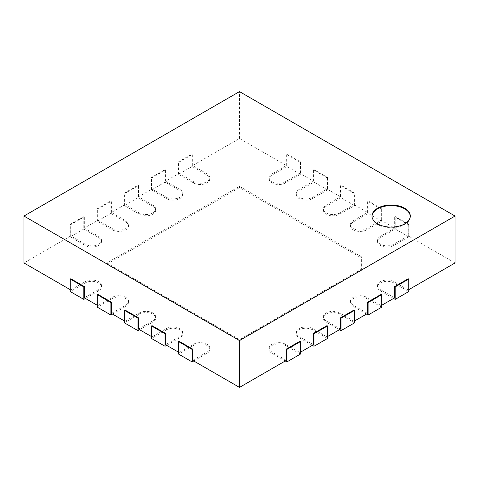<?xml version="1.0" encoding="UTF-8"?>
<svg xmlns="http://www.w3.org/2000/svg" width="479" height="479" viewBox="0 0 479 479"><rect width="100%" height="100%" fill="white"/><g stroke="black" fill="none" stroke-linecap="round" stroke-linejoin="round"><path stroke-width="0.36" stroke-dasharray="2.4 1.8" d="M341.048 197.755L326.151 206.359A9.574 5.526 0 0 0 323.349 210.263A9.574 5.526 0 0 0 329.259 215.37A9.574 5.526 0 0 0 339.695 214.173L354.586 205.575L341.048 197.755L341.048 185.247L340.503 185.565L354.047 193.378L354.047 204.635L339.695 212.921A9.574 5.526 180 0 1 329.259 214.119A9.574 5.526 180 0 1 323.349 209.012A9.574 5.526 180 0 1 326.151 205.108L340.503 196.821L340.503 185.565M354.047 193.378L354.586 193.067L341.048 185.247M354.586 205.575L354.586 193.067M408.743 289.687L408.204 289.999L408.204 278.742M455.05 262.953L408.204 235.907L393.852 244.188A9.574 5.526 180 0 1 383.416 245.392A9.574 5.526 180 0 1 377.506 240.284A9.574 5.526 180 0 1 380.314 236.375L394.666 228.088L381.122 220.268L366.77 228.555A9.574 5.526 180 0 1 356.34 229.752A9.574 5.526 180 0 1 350.43 224.651A9.574 5.526 180 0 1 353.233 220.741L367.585 212.454L354.047 204.635M340.503 196.821L326.965 189.001L312.613 197.288A9.574 5.526 180 0 1 302.177 198.486A9.574 5.526 180 0 1 296.267 193.378A9.574 5.526 180 0 1 299.076 189.474L313.428 181.188L299.884 173.368L285.532 181.655A9.574 5.526 180 0 1 275.102 182.852A9.574 5.526 180 0 1 269.192 177.745A9.574 5.526 180 0 1 271.994 173.835L286.346 165.554L239.5 138.503L192.654 165.554L207.006 173.835A9.574 5.526 180 0 1 209.808 177.745A9.574 5.526 180 0 1 203.898 182.852A9.574 5.526 180 0 1 193.468 181.655L179.116 173.368L165.572 181.188L179.924 189.474A9.574 5.526 180 0 1 182.733 193.378A9.574 5.526 180 0 1 176.823 198.486A9.574 5.526 180 0 1 166.387 197.288L152.035 189.001L138.497 196.821L152.849 205.108A9.574 5.526 180 0 1 155.651 209.012A9.574 5.526 180 0 1 149.741 214.119A9.574 5.526 180 0 1 139.305 212.921L124.953 204.635L111.415 212.454L125.767 220.741A9.574 5.526 180 0 1 128.57 224.651A9.574 5.526 180 0 1 122.66 229.752A9.574 5.526 180 0 1 112.23 228.555L97.878 220.268L84.334 228.088L98.686 236.375A9.574 5.526 180 0 1 101.494 240.284A9.574 5.526 180 0 1 95.584 245.392A9.574 5.526 180 0 1 85.148 244.188L70.796 235.907L23.95 262.953M85.418 298.441L98.686 290.777A9.574 5.526 0 0 0 101.494 286.873A9.574 5.526 0 0 0 95.584 281.766A9.574 5.526 0 0 0 85.148 282.963L85.148 281.712L70.796 289.999L70.257 289.687M85.148 281.712A9.574 5.526 180 0 1 95.584 280.514A9.574 5.526 180 0 1 101.494 285.622A9.574 5.526 180 0 1 98.686 289.532L84.334 297.812M112.499 314.074L125.767 306.416A9.574 5.526 0 0 0 128.57 302.506A9.574 5.526 0 0 0 122.66 297.399A9.574 5.526 0 0 0 112.23 298.597L112.23 297.345L97.878 305.632L97.333 305.321M112.23 297.345A9.574 5.526 180 0 1 122.66 296.148A9.574 5.526 180 0 1 128.57 301.255A9.574 5.526 180 0 1 125.767 305.165L111.415 313.452M139.581 329.708L152.849 322.05A9.574 5.526 0 0 0 155.651 318.14A9.574 5.526 0 0 0 149.741 313.032A9.574 5.526 0 0 0 139.305 314.23L139.305 312.979L124.953 321.265L124.414 320.954M139.305 312.979A9.574 5.526 180 0 1 149.741 311.781A9.574 5.526 180 0 1 155.651 316.888A9.574 5.526 180 0 1 152.849 320.798L138.497 329.085M166.656 345.341L179.924 337.683A9.574 5.526 0 0 0 182.733 333.773A9.574 5.526 0 0 0 176.823 328.666A9.574 5.526 0 0 0 166.387 329.863L166.387 328.612L152.035 336.899L151.496 336.587M166.387 328.612A9.574 5.526 180 0 1 176.823 327.414A9.574 5.526 180 0 1 182.733 332.522A9.574 5.526 180 0 1 179.924 336.432L165.572 344.718M193.738 360.974L207.006 353.316A9.574 5.526 0 0 0 209.808 349.407A9.574 5.526 0 0 0 203.898 344.299A9.574 5.526 0 0 0 193.468 345.497L193.468 344.245L179.116 352.532L178.571 352.221M193.468 344.245A9.574 5.526 180 0 1 203.898 343.048A9.574 5.526 180 0 1 209.808 348.155A9.574 5.526 180 0 1 207.006 352.065L192.654 360.352M286.346 360.352L271.994 352.065A9.574 5.526 180 0 1 269.192 348.155A9.574 5.526 180 0 1 275.102 343.048A9.574 5.526 180 0 1 285.532 344.245L299.884 352.532L299.884 341.276M300.429 352.221L299.884 352.532M313.428 344.718L299.076 336.432A9.574 5.526 180 0 1 296.267 332.522A9.574 5.526 180 0 1 302.177 327.414A9.574 5.526 180 0 1 312.613 328.612L326.965 336.899L326.965 325.642M327.504 336.587L326.965 336.899M340.503 329.085L326.151 320.798A9.574 5.526 180 0 1 323.349 316.888A9.574 5.526 180 0 1 329.259 311.781A9.574 5.526 180 0 1 339.695 312.979L354.047 321.265L354.047 310.009M354.586 320.954L354.047 321.265M367.585 313.452L353.233 305.165A9.574 5.526 180 0 1 350.43 301.255A9.574 5.526 180 0 1 356.34 296.148A9.574 5.526 180 0 1 366.77 297.345L381.122 305.632L381.122 294.375M381.667 305.321L381.122 305.632M394.666 297.812L380.314 289.532A9.574 5.526 180 0 1 377.506 285.622A9.574 5.526 180 0 1 383.416 280.514A9.574 5.526 180 0 1 393.852 281.712L408.204 289.999M361.358 256.696L239.5 186.343L106.811 262.953L239.5 339.557L361.358 269.204L361.358 256.696L361.358 257.947L239.5 187.594L239.5 186.343M239.5 138.503L239.5 91.603M286.346 165.554L286.346 154.292L299.884 162.112L299.884 173.368M313.428 181.188L313.428 169.931L326.965 177.745L326.965 189.001M367.585 212.454L367.585 201.198L381.122 209.012L381.122 220.268M394.666 228.088L394.666 216.831L408.204 224.645L408.204 235.907M408.743 291.561L393.852 282.963A9.574 5.526 0 0 0 383.416 281.766A9.574 5.526 0 0 0 377.506 286.873A9.574 5.526 0 0 0 380.314 290.777L393.582 298.441M408.743 236.842L395.205 229.028L380.314 237.626A9.574 5.526 0 0 0 377.506 241.536A9.574 5.526 0 0 0 383.416 246.637A9.574 5.526 0 0 0 393.852 245.44L408.743 236.842L408.743 224.334L395.205 216.52L394.666 216.831M408.204 224.645L408.743 224.334M395.205 229.028L395.205 216.52M381.667 307.195L366.77 298.597A9.574 5.526 0 0 0 356.34 297.399A9.574 5.526 0 0 0 350.43 302.506A9.574 5.526 0 0 0 353.233 306.416L366.501 314.074M381.667 221.208L368.123 213.394L353.233 221.993A9.574 5.526 0 0 0 350.43 225.896A9.574 5.526 0 0 0 356.34 231.004A9.574 5.526 0 0 0 366.77 229.806L381.667 221.208L381.667 208.7L368.123 200.887L367.585 201.198M381.122 209.012L381.667 208.7M368.123 213.394L368.123 200.887M354.586 322.828L339.695 314.23A9.574 5.526 0 0 0 329.259 313.032A9.574 5.526 0 0 0 323.349 318.14A9.574 5.526 0 0 0 326.151 322.05L339.419 329.708M327.504 338.461L312.613 329.863A9.574 5.526 0 0 0 302.177 328.666A9.574 5.526 0 0 0 296.267 333.773A9.574 5.526 0 0 0 299.076 337.683L312.344 345.341M327.504 189.941L313.967 182.122L299.076 190.72A9.574 5.526 0 0 0 296.267 194.63A9.574 5.526 0 0 0 302.177 199.737A9.574 5.526 0 0 0 312.613 198.54L327.504 189.941L327.504 177.434L313.967 169.614L313.428 169.931M326.965 177.745L327.504 177.434M313.967 182.122L313.967 169.614M300.429 354.095L285.532 345.497A9.574 5.526 0 0 0 275.102 344.299A9.574 5.526 0 0 0 269.192 349.407A9.574 5.526 0 0 0 271.994 353.316L285.262 360.974M300.429 174.308L286.891 166.488L271.994 175.086A9.574 5.526 0 0 0 269.192 178.996A9.574 5.526 0 0 0 275.102 184.104A9.574 5.526 0 0 0 285.532 182.906L300.429 174.308L300.429 161.8L286.891 153.981L286.346 154.292M299.884 162.112L300.429 161.8M286.891 166.488L286.891 153.981M70.796 289.999L70.796 278.742M97.878 305.632L97.878 294.375M124.953 321.265L124.953 310.009M152.035 336.899L152.035 325.642M179.116 352.532L179.116 341.276M192.654 165.554L192.654 154.292L179.116 162.112L179.116 173.368M165.572 181.188L165.572 169.931L152.035 177.745L152.035 189.001M138.497 196.821L138.497 185.565L124.953 193.378L124.953 204.635M111.415 212.454L111.415 201.198L97.878 209.012L97.878 220.268M84.334 228.088L84.334 216.831L70.796 224.645L70.796 235.907M192.109 166.488L178.571 174.308L193.468 182.906A9.574 5.526 0 0 0 203.898 184.104A9.574 5.526 0 0 0 209.808 178.996A9.574 5.526 0 0 0 207.006 175.086L192.109 166.488L192.109 153.981L178.571 161.8L179.116 162.112M192.654 154.292L192.109 153.981M193.468 345.497L178.571 354.095M178.571 174.308L178.571 161.8M165.033 182.122L151.496 189.941L166.387 198.54A9.574 5.526 0 0 0 176.823 199.737A9.574 5.526 0 0 0 182.733 194.63A9.574 5.526 0 0 0 179.924 190.72L165.033 182.122L165.033 169.614L151.496 177.434L152.035 177.745M165.572 169.931L165.033 169.614M166.387 329.863L151.496 338.461M151.496 189.941L151.496 177.434M137.952 197.755L124.414 205.575L139.305 214.173A9.574 5.526 0 0 0 149.741 215.37A9.574 5.526 0 0 0 155.651 210.263A9.574 5.526 0 0 0 152.849 206.359L137.952 197.755L137.952 185.247L124.414 193.067L124.953 193.378M138.497 185.565L137.952 185.247M139.305 314.23L124.414 322.828M124.414 205.575L124.414 193.067M110.877 213.394L97.333 221.208L112.23 229.806A9.574 5.526 0 0 0 122.66 231.004A9.574 5.526 0 0 0 128.57 225.896A9.574 5.526 0 0 0 125.767 221.993L110.877 213.394L110.877 200.887L97.333 208.7L97.878 209.012M111.415 201.198L110.877 200.887M112.23 298.597L97.333 307.195M97.333 221.208L97.333 208.7M83.795 229.028L70.257 236.842L85.148 245.44A9.574 5.526 0 0 0 95.584 246.637A9.574 5.526 0 0 0 101.494 241.536A9.574 5.526 0 0 0 98.686 237.626L83.795 229.028L83.795 216.52L70.257 224.334L70.796 224.645M84.334 216.831L83.795 216.52M85.148 282.963L70.257 291.561M70.257 236.842L70.257 224.334M239.5 187.594L106.811 264.204L106.811 262.953M106.811 264.204L239.5 340.809L239.5 339.557M239.5 340.809L361.358 270.455L361.358 269.204M361.358 270.455L361.358 257.947M372.003 216.364A19.148 11.053 0 0 0 371.997 216.676A19.148 11.053 0 0 0 391.145 227.729A19.148 11.053 0 0 0 410.293 216.676A19.148 11.053 0 0 0 410.281 216.364M326.151 206.359L326.151 205.108M339.695 214.173L339.695 212.921M393.852 282.963L393.852 281.712M393.852 245.44L393.852 244.188M380.314 290.777L380.314 289.532M380.314 237.626L380.314 236.375M366.77 298.597L366.77 297.345M366.77 229.806L366.77 228.555M353.233 306.416L353.233 305.165M353.233 221.993L353.233 220.741M339.695 314.23L339.695 312.979M326.151 322.05L326.151 320.798M312.613 329.863L312.613 328.612M312.613 198.54L312.613 197.288M299.076 337.683L299.076 336.432M299.076 190.72L299.076 189.474M285.532 345.497L285.532 344.245M285.532 182.906L285.532 181.655M271.994 353.316L271.994 352.065M271.994 175.086L271.994 173.835M207.006 353.316L207.006 352.065M207.006 175.086L207.006 173.835M193.468 182.906L193.468 181.655M179.924 337.683L179.924 336.432M179.924 190.72L179.924 189.474M166.387 198.54L166.387 197.288M152.849 322.05L152.849 320.798M152.849 206.359L152.849 205.108M139.305 214.173L139.305 212.921M125.767 306.416L125.767 305.165M125.767 221.993L125.767 220.741M112.23 229.806L112.23 228.555M98.686 290.777L98.686 289.532M98.686 237.626L98.686 236.375M85.148 245.44L85.148 244.188M323.349 209.012L323.349 210.263M377.506 285.622L377.506 286.873M377.506 240.284L377.506 241.536M350.43 301.255L350.43 302.506M350.43 224.651L350.43 225.896M323.349 316.888L323.349 318.14M296.267 332.522L296.267 333.773M296.267 193.378L296.267 194.63M269.192 348.155L269.192 349.407M269.192 177.745L269.192 178.996M209.808 348.155L209.808 349.407M209.808 177.745L209.808 178.996M182.733 332.522L182.733 333.773M182.733 193.378L182.733 194.63M155.651 316.888L155.651 318.14M155.651 209.012L155.651 210.263M128.57 301.255L128.57 302.506M128.57 224.651L128.57 225.896M101.494 285.622L101.494 286.873M101.494 240.284L101.494 241.536M371.997 216.047L371.997 216.676M410.293 216.047L410.293 216.676"/><path stroke-width="0.72" d="M455.05 216.047L239.5 340.497L23.95 216.047L239.5 91.603L455.05 216.047L455.05 262.953L408.743 289.687M70.257 289.687L23.95 262.953L23.95 216.047M97.333 305.321L84.334 297.812L84.334 286.556L70.796 278.742L70.257 279.053L83.795 286.873L84.334 286.556M124.414 320.954L111.415 313.452L111.415 302.195L97.878 294.375L97.333 294.687L110.877 302.506L111.415 302.195M151.496 336.587L138.497 329.085L138.497 317.828L124.953 310.009L124.414 310.32L137.952 318.14L138.497 317.828M178.571 352.221L165.572 344.718L165.572 333.462L152.035 325.642L151.496 325.954L165.033 333.773L165.572 333.462M285.262 360.974L286.891 361.914L300.429 354.095L300.429 341.593L299.884 341.276L286.346 349.095L286.346 360.352L239.5 387.397L192.654 360.352L192.654 349.095L179.116 341.276L178.571 341.593L192.109 349.407L192.654 349.095M312.344 345.341L313.967 346.281L327.504 338.461L327.504 325.954L326.965 325.642L313.428 333.462L313.428 344.718L300.429 352.221M339.419 329.708L341.048 330.648L354.586 322.828L354.586 310.32L354.047 310.009L340.503 317.828L340.503 329.085L327.504 336.587M366.501 314.074L368.123 315.014L381.667 307.195L381.667 294.687L381.122 294.375L367.585 302.195L367.585 313.452L354.586 320.954M393.582 298.441L395.205 299.381L408.743 291.561L408.743 279.053L408.204 278.742L394.666 286.556L394.666 297.812L381.667 305.321M239.5 387.397L239.5 340.497M394.666 286.556L395.205 286.873L408.743 279.053M395.205 299.381L395.205 286.873M367.585 302.195L368.123 302.506L381.667 294.687M368.123 315.014L368.123 302.506M340.503 317.828L341.048 318.14L354.586 310.32M341.048 330.648L341.048 318.14M313.428 333.462L313.967 333.773L327.504 325.954M313.967 346.281L313.967 333.773M286.346 349.095L286.891 349.407L300.429 341.593M286.891 361.914L286.891 349.407M178.571 341.593L178.571 354.095L192.109 361.914L193.738 360.974M192.109 361.914L192.109 349.407M151.496 325.954L151.496 338.461L165.033 346.281L166.656 345.341M165.033 346.281L165.033 333.773M124.414 310.32L124.414 322.828L137.952 330.648L139.581 329.708M137.952 330.648L137.952 318.14M97.333 294.687L97.333 307.195L110.877 315.014L112.499 314.074M110.877 315.014L110.877 302.506M70.257 279.053L70.257 291.561L83.795 299.381L85.418 298.441M83.795 299.381L83.795 286.873M377.602 208.233A19.148 11.053 180 0 1 398.468 205.832A19.148 11.053 180 0 1 410.293 216.047A19.148 11.053 180 0 1 391.145 227.106A19.148 11.053 180 0 1 371.997 216.047A19.148 11.053 180 0 1 377.602 208.233M410.281 216.364A19.148 11.053 0 0 0 398.223 206.401A19.148 11.053 0 0 0 377.602 208.856A19.148 11.053 0 0 0 372.003 216.364"/></g></svg>

